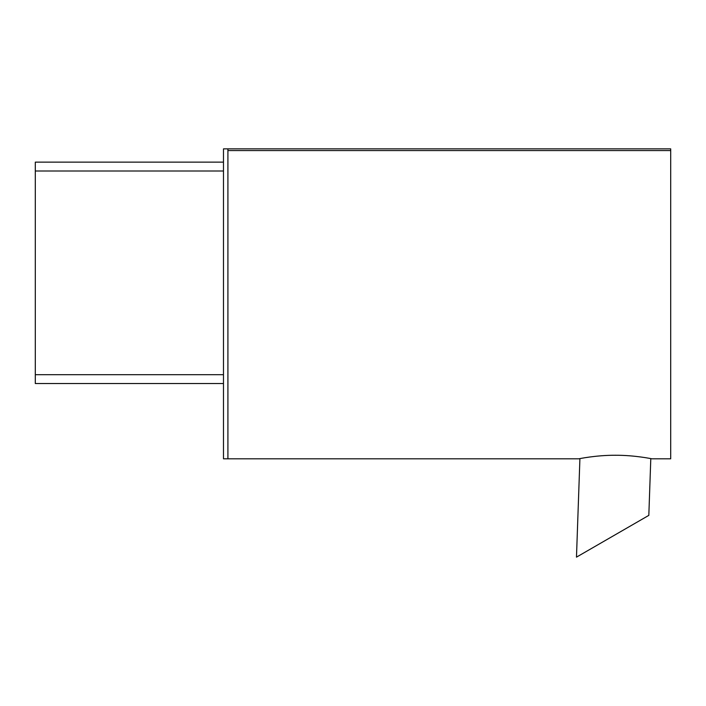 <?xml version="1.0" encoding="UTF-8"?>
<svg xmlns="http://www.w3.org/2000/svg" width="706" height="706" viewBox="0 0 706 706"><rect width="100%" height="100%" fill="white"/><g stroke="black" fill="none" stroke-linecap="round" stroke-linejoin="round"><path stroke-width="1.06" d="M646.564 516.677L576.475 557.14L648.823 515.371L650.8 458.609M578.823 458.812L227.914 458.812L227.914 148.86L670.7 148.86L670.7 150.572L227.914 150.572L227.914 458.812L223.484 458.812L223.484 148.86L227.914 148.86L223.484 148.86M615.35 455.255C595.811 455.158 578.338 458.918 578.823 458.812C578.338 458.918 595.811 455.158 615.35 455.255C634.897 455.158 652.362 458.918 651.885 458.812C652.362 458.918 634.897 455.158 615.35 455.255M651.885 458.812L670.7 458.812L670.7 150.572M223.484 162.142L35.3 162.142L35.3 383.534L223.484 383.534L35.3 383.534M223.484 374.683L35.3 374.683M35.3 171.002L223.484 171.002M576.475 557.14L579.917 458.6"/></g></svg>
